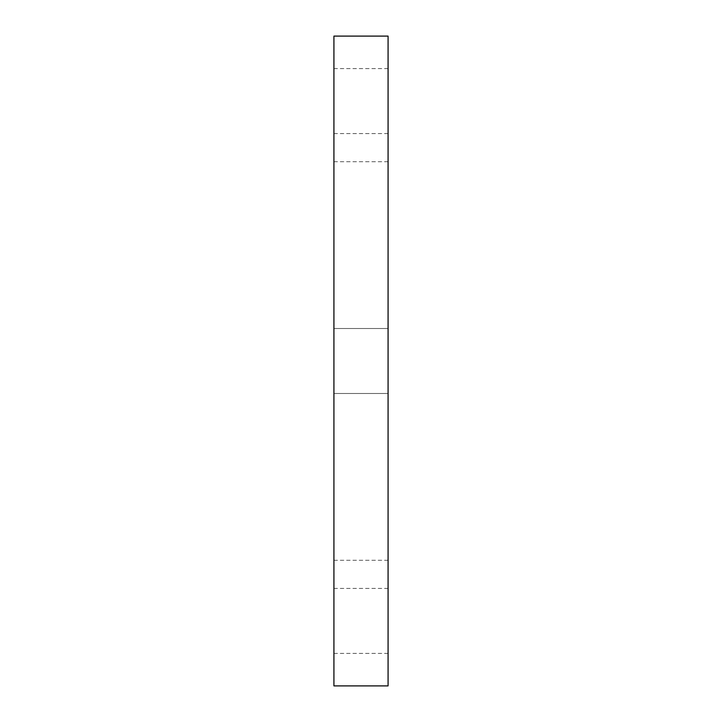 <?xml version="1.0" encoding="UTF-8"?>
<svg xmlns="http://www.w3.org/2000/svg" width="722" height="722" viewBox="0 0 722 722"><rect width="100%" height="100%" fill="white"/><g stroke="black" fill="none" stroke-linecap="round" stroke-linejoin="round"><path stroke-width="0.54" stroke-dasharray="3.61 2.71" d="M333.925 685.9L333.925 36.1M388.075 685.9L388.075 36.1M333.925 361L333.925 161.728L333.925 361M388.075 361L388.075 161.728L388.075 361M333.925 101.08L333.925 133.57L333.925 101.08M388.075 101.08L388.075 133.57L388.075 101.08M333.925 620.92L333.925 653.41L333.925 620.92M388.075 620.92L388.075 653.41L388.075 620.92M388.075 161.728L333.925 161.728M388.075 560.272L333.925 560.272M388.075 68.59L333.925 68.59M388.075 133.57L333.925 133.57M388.075 328.51L333.925 328.51L388.075 328.51M388.075 393.49L333.925 393.49L388.075 393.49M388.075 588.43L333.925 588.43M388.075 653.41L333.925 653.41"/><path stroke-width="1.08" d="M333.925 361L333.925 685.9L388.075 685.9L388.075 36.1L333.925 36.1L333.925 361"/></g></svg>
